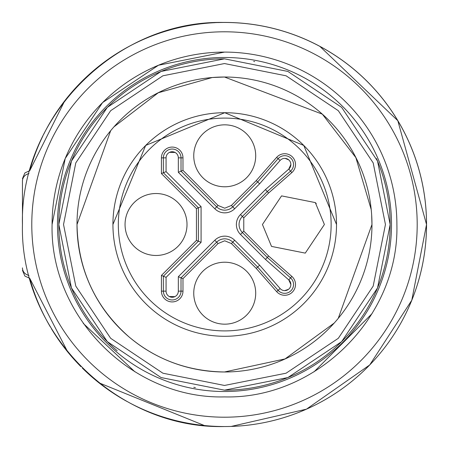 <?xml version="1.0" encoding="UTF-8"?>
<svg xmlns="http://www.w3.org/2000/svg" width="449" height="449" viewBox="0 0 449 449"><rect width="100%" height="100%" fill="white"/><g stroke="black" fill="none" stroke-linecap="round" stroke-linejoin="round"><path stroke-width="0.67" d="M22.45 224.5L22.45 181.127A8.082 7.655 0 0 1 28.966 173.617M231.241 426.427L306.459 409.162L369.718 364.953L411.784 300.252L426.528 224.5L397.825 120.708L319.884 46.404M64.813 100.711L29.757 170.659A202.039 202.039 0 0 1 42.874 135.98M50.249 326.771A202.039 202.039 0 0 1 29.757 278.341L67.754 351.994M98.96 382.812L204.407 425.54M336.52 224.5A111.795 111.795 0 0 0 224.725 112.705A111.795 111.795 0 0 0 112.929 224.5A111.795 111.795 0 0 0 224.725 336.295A111.795 111.795 0 0 0 336.52 224.5L303.777 145.448L224.725 112.705L145.672 145.448L112.929 224.5A111.795 111.795 0 0 0 224.725 336.295A111.795 111.795 0 0 0 336.52 224.5L303.777 145.448L224.725 112.705L145.672 145.448L112.929 224.5A111.795 111.795 0 0 0 224.725 336.295A111.795 111.795 0 0 0 336.52 224.5M371.649 214.689L371.968 224.5L338.26 318.352M113.962 126.848L158.273 92.763L212.282 77.52L224.489 77.02L322.331 114.158L355.849 157.593L371.222 209.593M334.213 323.056L285.036 358.925L224.489 371.98C188.204 371.43 156.448 359.801 129.222 337.092C95.3 307.245 77.902 269.714 77.009 224.5L110.667 130.704M271.51 246.406L262.441 224.5L281.562 195.882L315.321 202.594L324.397 224.5L305.275 253.118L271.51 246.406M193.749 293.191A30.981 30.981 0 0 0 236.578 321.815A30.981 30.981 0 0 0 246.63 271.286A30.981 30.981 0 0 0 193.749 293.191A30.981 30.981 0 0 0 236.578 321.815A30.981 30.981 0 0 0 246.63 271.286M177.939 202.594A30.981 30.981 0 0 0 125.052 224.5A30.981 30.981 0 0 0 167.887 253.118A30.981 30.981 0 0 0 177.939 202.594A30.981 30.981 0 0 0 125.052 224.5A30.981 30.981 0 0 0 167.887 253.118A30.981 30.981 0 0 0 187.014 224.5M193.749 155.809A30.981 30.981 0 0 0 236.578 184.427A30.981 30.981 0 0 0 246.63 133.903A30.981 30.981 0 0 0 193.749 155.809M284.728 295.279A10.776 10.776 0 0 0 291.839 276.404L268.62 256.014L243.773 231.168L243.773 217.832L268.62 192.986L291.839 172.596A10.776 10.776 0 0 0 284.728 153.721A10.776 10.776 0 0 0 276.629 157.386L256.239 180.605L231.392 205.451L224.725 208.213L218.057 205.451L182.973 170.362L182.973 157.857A10.776 10.776 0 0 0 172.197 147.081A10.776 10.776 0 0 0 161.421 157.857L161.421 173.578L196.438 208.594L196.438 240.406L161.421 275.422L161.421 291.143A10.776 10.776 0 0 0 172.197 301.919A10.776 10.776 0 0 0 182.973 291.143L182.973 278.638L218.057 243.549L224.725 240.787L231.392 243.549L256.239 268.395L276.629 291.614A10.776 10.776 0 0 0 284.728 295.279M316.287 203.599A30.981 30.981 0 0 0 315.321 202.594M202.819 177.714A30.981 30.981 0 0 0 255.706 155.809A30.981 30.981 0 0 0 246.63 133.903M256.239 268.395L259.629 265.219L280.12 288.55A6.129 6.129 0 0 0 290.857 284.503A6.129 6.129 0 0 0 288.774 279.895L265.443 259.404L240.49 234.451L265.443 259.404L267.284 257.44L290.548 277.875L291.839 276.404M182.973 278.638L178.326 276.713L214.774 240.266A14.076 14.076 0 0 1 234.675 240.266L259.629 265.219M161.421 275.422L166.068 277.347L166.068 291.143A6.129 6.129 0 0 0 172.197 297.272A6.129 6.129 0 0 0 178.326 291.143L178.326 276.713M196.438 240.406L201.085 242.325L166.068 277.347L201.085 242.325L201.085 206.675L166.068 171.653L201.085 206.675L198.391 207.786L163.374 172.77L166.068 171.653L166.068 157.857L166.068 171.653M196.438 208.594L198.391 207.786L198.391 241.214L163.374 276.23L163.374 291.143L161.421 291.143M161.421 173.578L163.374 172.77L163.374 157.857L166.068 157.857A6.129 6.129 0 0 1 172.197 151.728A6.129 6.129 0 0 1 178.326 157.857L182.973 157.857M182.973 170.362L181.02 171.17L216.676 206.832L214.774 208.734L178.326 172.287L178.326 157.857M256.239 180.605L257.664 181.94L278.099 158.677L280.12 160.45L259.629 183.781L234.675 208.734A14.076 14.076 0 0 1 214.774 208.734L178.326 172.287L181.02 171.17L181.02 157.857A8.823 8.823 0 0 0 172.197 149.034A8.823 8.823 0 0 0 163.374 157.857L161.421 157.857M268.62 192.986L267.284 191.56L242.393 216.452L240.49 214.549L265.443 189.596L288.774 169.105A6.129 6.129 0 0 0 286.889 158.761A6.129 6.129 0 0 0 280.12 160.45M268.62 256.014L267.284 257.44L242.393 232.548A11.382 11.382 0 0 1 242.393 216.452L243.773 217.832M259.629 183.781L257.664 181.94L232.773 206.832A11.382 11.382 0 0 1 216.676 206.832L218.057 205.451M290.857 164.497L288.774 169.105L265.443 189.596L267.284 191.56L290.548 171.125L291.839 172.596M240.49 214.549A14.076 14.076 0 0 0 240.49 234.451L243.773 231.168M218.057 243.549L216.676 242.168L181.02 277.83L181.02 291.143A8.823 8.823 0 0 1 172.197 299.966A8.823 8.823 0 0 1 163.374 291.143L166.068 291.143L166.068 277.347M174.897 296.643L169.29 296.536M169.498 152.357L175.104 152.464M224.59 236.14L222.962 236.253M224.859 212.86L226.487 212.747M288.477 289.352L284.627 290.632M285.109 158.379L288.847 159.956M265.443 259.404L288.774 279.895L290.857 284.503M43.665 134.374A202.039 202.039 0 0 1 80.915 82.352M82.335 80.927A202.039 202.039 0 0 1 113.518 55.665M115.432 54.424A202.039 202.039 0 0 1 215.099 22.68M218.057 22.562A202.039 202.039 0 0 1 224.489 22.461C116.527 19.677 19.666 116.544 22.45 224.5C19.666 332.456 116.527 429.323 224.489 426.539A202.039 202.039 0 0 1 129.391 402.759M126.764 401.333A202.039 202.039 0 0 1 82.335 368.073M80.915 366.648A202.039 202.039 0 0 1 51.467 328.82M224.489 426.539A202.039 202.039 0 0 0 426.528 224.5A202.039 202.039 0 0 0 224.489 22.461M224.489 31.795A192.705 192.705 0 0 1 417.194 224.5A192.705 192.705 0 0 1 224.489 417.205A192.705 192.705 0 0 1 31.784 224.5A192.705 192.705 0 0 1 224.489 31.795M314.053 371.817L372.081 313.61M385.932 164.008L385.051 161.702M224.489 52.095L158.508 65.217L102.58 102.591L65.206 158.525L52.084 224.5C49.704 316.624 132.36 399.284 224.489 396.905C316.612 399.284 399.268 316.624 396.894 224.5A172.405 172.405 0 0 0 224.489 52.095A172.405 172.405 0 0 0 52.084 224.5M83.267 323.398L134.908 371.806M57.472 224.5A167.017 167.017 0 0 1 224.489 57.483A167.017 167.017 0 0 1 391.506 224.5A167.017 167.017 0 0 1 224.489 391.517A167.017 167.017 0 0 1 57.472 224.5M224.489 390.17L287.888 377.558L341.633 341.65L377.547 287.904L390.159 224.511L377.553 161.112L341.644 107.362L287.904 71.447L224.489 58.83L161.09 71.442L107.345 107.35L71.43 161.096L58.819 224.489L71.425 287.888L107.328 341.638L161.073 377.553L224.489 390.17A165.67 165.67 0 0 0 376.464 158.548M254.639 61.597A165.67 165.67 0 0 0 253.713 61.429M224.489 58.83A165.67 165.67 0 0 0 117.183 350.725M193.777 387.302A165.67 165.67 0 0 0 195.394 387.594M224.489 385.455L286.08 373.203L338.299 338.316L373.192 286.097L385.444 224.506L373.192 162.908L338.305 110.69L286.092 75.797L224.489 63.545L162.892 75.797L110.673 110.684L75.786 162.903L63.534 224.494L75.78 286.092L110.667 338.31L162.886 373.203L224.489 385.455M224.489 371.985A147.485 147.485 0 0 0 371.974 224.5A147.485 147.485 0 0 0 224.489 77.015A147.485 147.485 0 0 0 76.998 224.5A147.485 147.485 0 0 0 224.489 371.985M58.999 108.596A202.039 202.039 0 0 1 399.481 123.447A202.039 202.039 0 0 1 390.001 340.364M22.45 267.873A8.082 7.655 0 0 0 28.966 275.383M331.132 224.5A106.407 106.407 0 0 0 224.725 118.093A106.407 106.407 0 0 0 118.317 224.5A106.407 106.407 0 0 0 224.725 330.907A106.407 106.407 0 0 0 331.132 224.5M280.12 288.55L278.099 290.323A8.823 8.823 0 0 0 293.551 284.503A8.823 8.823 0 0 0 290.548 277.875L288.774 279.895M231.392 243.549L232.773 242.168L257.664 267.06L278.099 290.323L276.629 291.614M214.774 240.266L216.676 242.168A11.382 11.382 0 0 1 232.773 242.168L234.675 240.266M182.973 291.143L178.326 291.143M231.392 205.451L234.675 208.734M276.629 157.386L278.099 158.677A8.823 8.823 0 0 1 293.551 164.497A8.823 8.823 0 0 1 290.548 171.125L288.774 169.105M29.757 170.659L24.863 172.944L22.45 178.708M29.757 278.341L24.863 276.056L22.45 270.292"/></g></svg>
